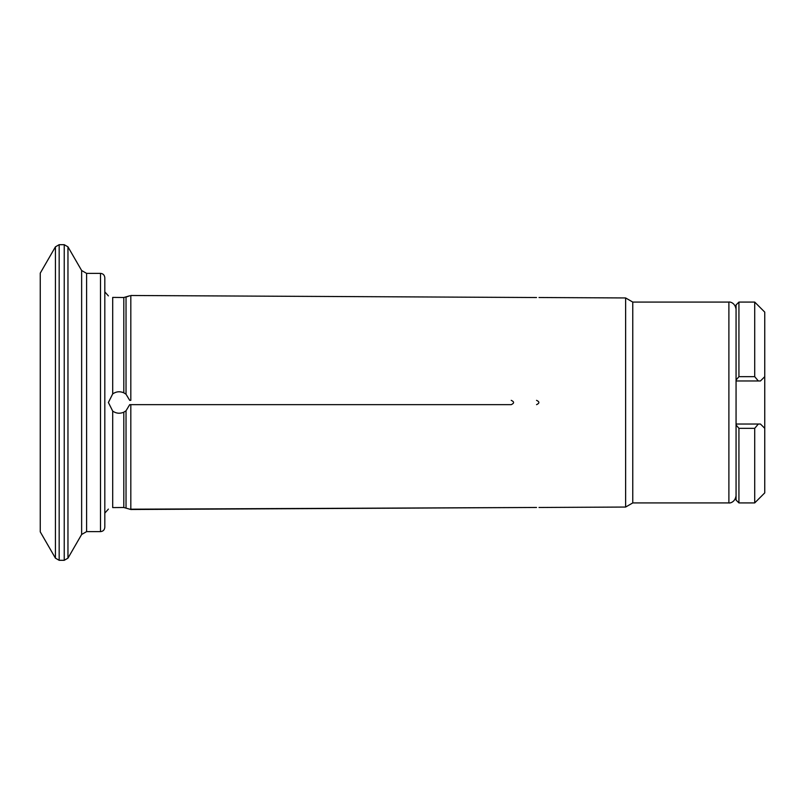 <?xml version="1.0" encoding="UTF-8"?>
<svg xmlns="http://www.w3.org/2000/svg" width="805" height="805" viewBox="0 0 805 805"><rect width="100%" height="100%" fill="white"/><g stroke="black" fill="none" stroke-linecap="round" stroke-linejoin="round"><path stroke-width="1.21" d="M511.225 404.653C514.345 403.225 514.345 401.786 511.225 400.347C514.345 401.776 514.345 403.214 511.225 404.653L130.823 404.653L130.823 509.505L123.799 507.502L112.7 507.593L123.799 507.502L123.799 412.2L126.033 410.781L129.696 404.653L511.225 404.653M123.799 392.8L123.799 297.498L112.7 297.407C107.015 295.707 107.015 295.707 112.7 297.407C107.015 295.707 107.015 295.707 112.7 297.407L123.799 297.498L129.696 295.797L126.033 297.085L126.033 394.219L123.799 392.8C119.905 391.129 116.202 391.492 112.7 393.897L108.393 402.5L112.7 411.103C116.202 413.508 119.905 413.871 123.799 412.2M130.823 295.495L536.553 297.528C539.652 297.518 539.652 297.518 536.553 297.528C539.652 297.518 539.652 297.518 536.553 297.528L130.823 295.495L130.823 400.347L129.696 400.347L126.033 394.219M129.696 400.347L130.823 400.347M130.823 509.505L536.553 507.472C539.652 507.482 539.652 507.482 536.553 507.472L129.696 509.203M736.062 402.5L736.062 424.024L758.33 424.024L754.708 428.341L754.708 502.924L764.75 492.881L764.75 428.32L760.443 424.024L758.33 424.024L760.443 424.024L764.75 428.32L764.75 312.119L754.708 302.076L754.708 376.66L758.33 380.976L760.443 380.976L764.75 376.68L760.443 380.976L736.062 380.976L736.062 402.5M728.887 502.924L728.887 302.076L632.77 302.076L632.77 502.924L728.887 502.924C728.917 503.246 734.955 502.994 736.062 495.749M632.77 302.076L625.626 297.951L625.626 507.049L538.998 507.482M130.823 404.653L129.696 404.653M104.811 402.5L104.811 527.315C104.529 529.952 103.1 531.391 100.504 531.622L100.504 273.378C103.1 273.609 104.529 275.048 104.811 277.685L104.811 402.5M40.25 402.5L40.25 531.853L55.434 558.157L55.434 246.843L40.25 273.147L40.25 402.5M536.553 400.347C539.652 401.776 539.652 403.214 536.553 404.653M738.93 302.076L736.062 304.944L736.062 380.071L738.93 376.66L738.93 302.076L754.708 302.076M738.93 376.66L754.708 376.66M736.062 380.071L736.062 380.976M738.93 428.341L736.062 424.929L736.062 500.056L738.93 502.924L738.93 428.341L754.708 428.341M736.062 424.929L736.062 424.024M112.7 297.407L112.7 393.897M126.033 410.781L126.033 507.915M112.7 411.103L112.7 507.593M100.504 273.378L86.598 273.378L86.598 531.622L100.504 531.622M67.962 402.5L67.962 558.157L81.637 534.49L81.637 270.51L67.962 246.843L67.962 402.5M59.168 402.5L59.168 560.31L64.239 560.31L64.239 244.69L59.168 244.69L59.168 402.5M632.77 502.924L625.626 507.049M108.393 295.898L104.811 291.883M108.393 509.102L104.811 513.117M81.637 534.49L86.598 531.622M86.598 273.378L81.637 270.51M728.887 302.076C728.917 301.754 734.955 302.006 736.062 309.251M64.239 560.31L67.962 558.157M67.962 246.843L64.239 244.69M59.168 560.31L55.434 558.157M59.168 244.69L55.434 246.843M625.626 297.951L538.998 297.518M738.93 502.924L754.708 502.924"/></g></svg>
